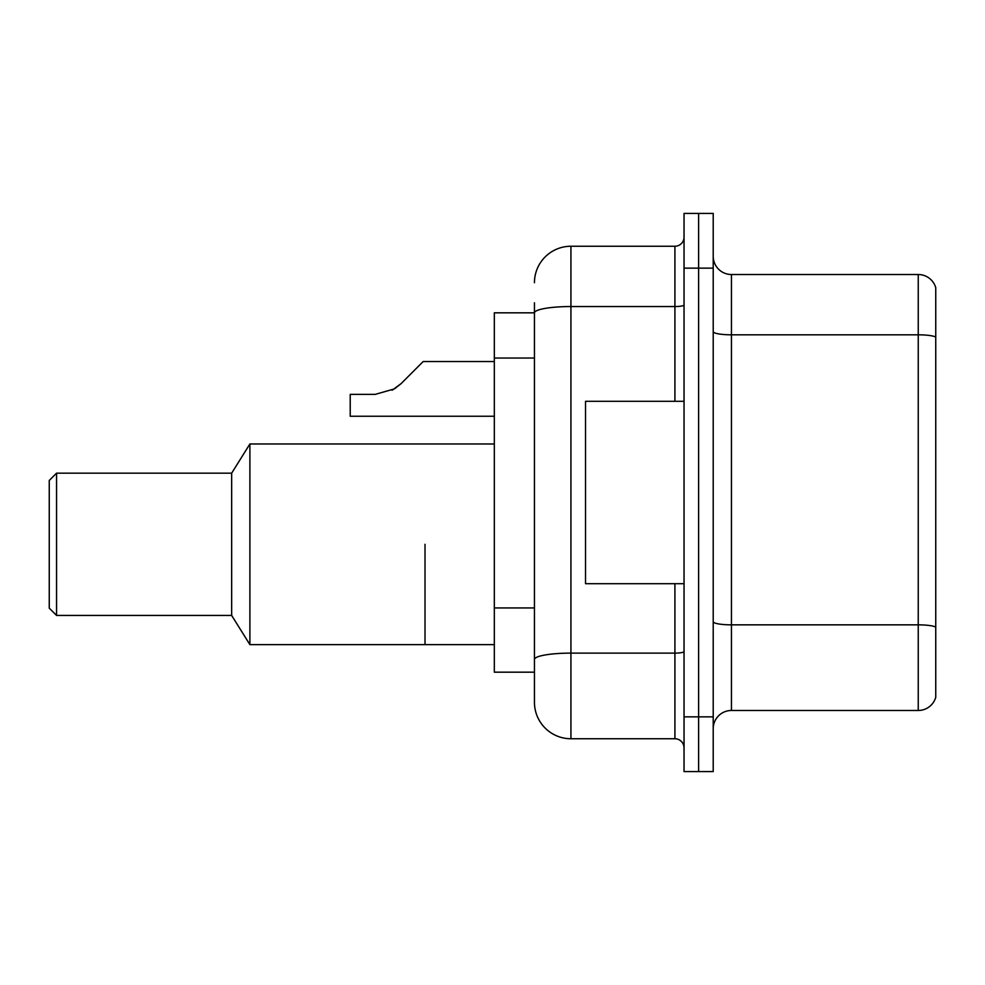 <?xml version="1.0" encoding="UTF-8"?>
<svg xmlns="http://www.w3.org/2000/svg" width="985" height="985" viewBox="0 0 985 985"><rect width="100%" height="100%" fill="white"/><g stroke="black" fill="none" stroke-linecap="round" stroke-linejoin="round"><path stroke-width="1.48" d="M534.449 312.824L494.322 312.824L494.322 672.176L534.449 672.176L534.449 702.268L534.449 302.801M684.033 716.858L684.033 771.587L698.624 771.587L698.624 716.858L698.624 771.587L713.214 771.587L713.214 716.858L698.624 716.858L698.624 268.142L698.624 716.858L684.033 716.858L684.033 268.142L698.624 268.142L698.624 213.413L698.624 268.142L713.214 268.142L713.214 716.858M713.214 268.142L713.214 213.413L684.033 213.413L684.033 268.142M534.449 282.732A36.482 36.482 0 0 1 570.931 246.25L570.931 738.75L674.91 738.75L674.91 583.699M570.931 246.25L674.91 246.25A9.124 9.124 0 0 0 684.033 237.126M534.449 348.013L534.449 312.873A36.482 6.341 180 0 1 570.931 306.544L674.91 306.544L674.91 246.25M534.449 665.786L534.449 617.977M684.033 747.874A9.124 9.124 0 0 0 674.91 738.75M570.931 738.75A36.482 36.482 0 0 1 534.449 702.268M935.75 627.383L935.75 697.343A18.235 18.235 0 0 1 918.242 710.48L731.449 710.48A18.235 18.235 0 0 0 713.214 728.715M935.75 287.657A18.235 18.235 0 0 0 918.242 274.519A18.235 18.235 0 0 1 935.75 287.657L935.75 697.343M935.75 337.092A18.235 3.164 180 0 0 918.242 334.814L918.242 274.519L731.449 274.519A18.235 18.235 0 0 1 713.214 256.285A18.235 18.235 0 0 0 731.449 274.519L731.449 710.48M425.015 544.299L425.015 644.633L425.015 544.299M494.322 443.976L249.894 443.976L249.894 644.633L494.322 644.633M249.894 443.976L231.66 473.169L231.66 615.44L249.894 644.633M231.66 473.169L56.551 473.169L56.551 615.44L231.66 615.44M56.551 473.169L49.25 480.458L49.25 608.151L56.551 615.44M684.033 401.301L585.533 401.301L585.533 583.699L684.033 583.699M392.116 390.232L401.043 383.682L423.181 361.532L401.043 383.682L423.181 361.532L401.043 383.682L423.181 361.532L401.043 383.682L423.181 361.532L401.043 383.682L423.181 361.532L401.043 383.682L423.181 361.532L401.043 383.682L423.181 361.532L401.043 383.682L423.181 361.532L401.043 383.682L423.181 361.532L401.043 383.682L423.181 361.532L401.043 383.682L423.181 361.532L401.043 383.682L423.181 361.532L401.043 383.682L423.181 361.532L401.043 383.682L423.181 361.532L401.043 383.682L423.181 361.532L401.043 383.682L423.181 361.532L401.043 383.682L394.456 388.89L401.043 383.682L394.456 388.89L375.236 394.369L350.217 394.369L350.217 416.249L494.322 416.249M394.456 388.89L375.236 394.369L394.456 388.89L401.043 383.682L394.456 388.89L401.043 383.682L394.456 388.89L375.236 394.369L394.456 388.89L401.043 383.682L394.456 388.89L401.043 383.682L394.456 388.89L375.236 394.369L394.456 388.89L401.043 383.682L394.456 388.89L401.043 383.682L394.456 388.89L375.236 394.369L394.456 388.89L401.043 383.682L394.456 388.89L401.043 383.682L394.456 388.89L375.236 394.369L394.456 388.89L401.043 383.682L394.456 388.89L401.043 383.682L394.456 388.89L375.236 394.369L394.456 388.89L401.043 383.682L394.456 388.89L401.043 383.682L394.456 388.89L375.236 394.369L394.456 388.89L401.043 383.682L394.456 388.89L401.043 383.682L394.456 388.89L375.236 394.369L394.456 388.89L401.043 383.682L394.456 388.89L401.043 383.682L423.181 361.532L494.322 361.532M414.069 370.656L423.181 361.532M534.449 358.048L494.322 358.048M534.449 607.942L494.322 607.942M684.033 651.528A9.124 1.588 0 0 1 674.91 653.117L570.931 653.117A36.482 6.341 180 0 0 534.449 659.457M674.91 401.301L674.91 306.544A9.124 1.588 0 0 0 684.033 304.956M935.75 627.125A18.235 3.164 180 0 0 918.242 624.847L918.242 334.814L731.449 334.814A18.235 3.164 0 0 1 713.214 331.649M918.242 710.48L918.242 624.847L731.449 624.847A18.235 3.164 0 0 1 713.214 621.67"/></g></svg>
